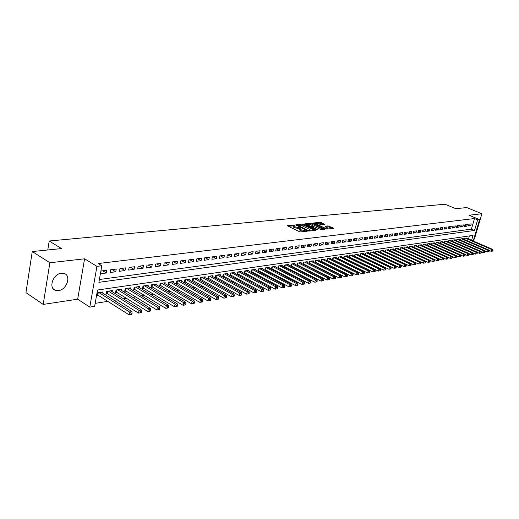 <?xml version="1.0" encoding="UTF-8"?>
<svg xmlns="http://www.w3.org/2000/svg" width="519" height="519" viewBox="0 0 519 519"><rect width="100%" height="100%" fill="white"/><g stroke="black" fill="none" stroke-linecap="round" stroke-linejoin="round"><path stroke-width="0.78" d="M294.74 225.123L287.545 225.583L287.604 225.96L299.528 231.721L300.793 231.974L307.222 231.234L300.319 229.625L299.444 228.626L300.851 228.049L294.176 226.667L293.313 225.687L294.74 225.123M61.339 273.241C52.97 273.837 48.092 288.486 55.604 290.387L58.491 290.601C66.828 289.849 71.583 275.414 64.103 273.474L61.339 273.241M324.862 224.409L320.288 222.275L313.515 223.001L326.801 229.1L333.341 228.379L333.23 228.01L328.021 225.888L325.043 226.252L328.079 228.302L324.336 227.809L316.577 224.163L315.837 223.365L322.065 224.701L324.862 224.409M99.382 279.507L471.388 229.132L474.509 218.538L477.649 219.842L479.569 219.608L473.224 241.011M32.262 251.546L49.869 262.75L43.207 304.413L25.95 292.632L32.262 251.546L61.521 248.582L49.195 241.004L444.978 204.22L455.779 208.677L466.75 207.568L481.904 213.757L468.955 215.223L479.569 219.608M43.207 304.413L77.675 299.191L84.584 258.812L49.869 262.75M84.584 258.812L96.936 266.357L101.815 265.76L98.882 282.342L474.515 230.455L477.649 219.842M474.509 218.538L98.149 263.535L101.815 265.76M303.933 224.305L302.707 224.052L295.83 224.746L295.895 225.116L307.773 230.812L309.026 231.065L315.863 230.306L303.933 224.305L303.732 225.155L300.008 225.155M304.867 223.832L312.808 223.404L324.888 229.268L320.625 229.398L314.579 226.868L312.477 227.134L317.777 229.826L316.979 229.917L304.796 224.124M473.776 239.162L474.398 239.071L481.904 213.757M360.335 255.763L360.66 255.711M354.996 256.568L355.366 256.509M349.572 257.385L349.994 257.32M344.078 258.215L344.545 258.144M338.498 259.052L339.017 258.975M332.841 259.909L333.412 259.824M327.1 260.772L327.723 260.681M321.274 261.654L321.955 261.55M315.357 262.543L316.097 262.432M309.356 263.451L310.154 263.328M303.265 264.366L304.121 264.236M297.076 265.3L297.997 265.164M290.796 266.247L291.782 266.098M284.418 267.207L285.469 267.051M277.944 268.187L279.06 268.018M275.693 267.013L275.855 266.331L271.924 266.915L271.398 269.173L272.546 268.998M269.121 267.999L269.283 267.304L265.293 267.895L264.768 270.172L265.936 269.997M262.452 269.004L262.614 268.291L258.559 268.894L258.034 271.184L259.221 271.009M255.672 270.023L255.835 269.296L251.715 269.906L251.196 272.216L252.396 272.034M248.783 271.061L248.951 270.315L244.76 270.937L244.241 273.266L245.468 273.078M241.783 272.112L241.951 271.353L237.696 271.982L237.177 274.33L238.422 274.142M234.666 273.182L234.841 272.41L230.514 273.046L229.995 275.414L231.26 275.219M227.439 274.272L227.607 273.481L223.215 274.129L222.696 276.51L223.981 276.322M220.088 275.381L220.264 274.57L215.794 275.232L215.281 277.633L216.585 277.438M212.615 276.51L212.79 275.673L208.249 276.348L207.736 278.768L209.066 278.567M205.011 277.652L205.193 276.802L200.574 277.483L200.062 279.929L201.417 279.722M197.285 278.82L197.473 277.944L192.77 278.638L192.257 281.103L193.632 280.896M189.429 280.007L189.61 279.112L184.835 279.819L184.323 282.297L185.724 282.089M181.429 281.214L181.618 280.292L176.758 281.013L176.252 283.517L177.673 283.303M173.294 282.44L173.489 281.499L168.539 282.232L168.033 284.756L169.479 284.535M165.023 283.692L165.211 282.725L160.176 283.471L159.677 286.014L161.15 285.794M156.595 284.963L156.79 283.971L151.665 284.73L151.165 287.299L152.664 287.072M148.019 286.261L148.22 285.242L142.997 286.014L142.504 288.603L144.029 288.376M139.293 287.578L139.488 286.533L134.174 287.325L133.681 289.933L135.238 289.699M130.405 288.927L130.606 287.85L125.196 288.655L124.703 291.289L126.286 291.049M121.349 290.296L121.556 289.193L116.042 290.011L115.555 292.664L117.171 292.424M112.13 291.691L112.338 290.562L106.726 291.393L106.239 294.072L107.887 293.825M106.83 270.263L101.088 270.996L100.602 273.74L106.337 272.994L106.83 270.263M116.25 269.069L110.618 269.783L110.125 272.501L115.756 271.768L116.25 269.069M125.494 267.888L119.967 268.595L119.474 271.288L125.001 270.568L125.494 267.888M134.57 266.734L129.147 267.428L128.647 270.094L134.071 269.393L134.57 266.734M143.484 265.605L138.151 266.279L137.652 268.926L142.978 268.232L143.484 265.605M152.236 264.489L147 265.151L146.501 267.778L151.73 267.097L152.236 264.489M160.825 263.393L155.687 264.048L155.181 266.649L160.319 265.981L160.825 263.393M169.272 262.322L164.225 262.964L163.712 265.54L168.759 264.885L169.272 262.322M177.563 261.265L172.606 261.894L172.094 264.45L177.05 263.808L177.563 261.265M185.718 260.227L180.839 260.849L180.327 263.386L185.199 262.75L185.718 260.227M193.723 259.208L188.935 259.818L188.423 262.329L193.211 261.712L193.723 259.208M201.599 258.209L196.889 258.806L196.377 261.297L201.08 260.687L201.599 258.209M209.339 257.223L204.713 257.807L204.194 260.285L208.82 259.682L209.339 257.223M216.948 256.25L212.401 256.834L211.875 259.286L216.429 258.696L216.948 256.25M224.435 255.303L219.959 255.867L219.433 258.306L223.91 257.722L224.435 255.303M231.792 254.362L227.393 254.926L226.868 257.34L231.266 256.769L231.792 254.362M239.032 253.441L234.705 253.992L234.179 256.386L238.506 255.828L239.032 253.441M246.155 252.539L241.893 253.077L241.367 255.452L245.623 254.9L246.155 252.539M253.162 251.644L248.971 252.176L248.439 254.537L252.63 253.992L253.162 251.644M260.058 250.768L255.932 251.293L255.4 253.629L259.526 253.097L260.058 250.768M266.837 249.905L262.783 250.418L262.251 252.74L266.312 252.215L266.837 249.905M273.519 249.055L269.523 249.561L268.991 251.864L272.988 251.345L273.519 249.055M280.091 248.218L276.16 248.718L275.628 251.001L279.559 250.495L280.091 248.218M286.566 247.394L282.693 247.887L282.161 250.158L286.034 249.652L286.566 247.394M292.937 246.583L289.128 247.07L288.59 249.321L292.405 248.822L292.937 246.583M299.216 245.785L295.46 246.259L294.928 248.497L298.678 248.011L299.216 245.785M305.393 245L301.695 245.468L301.163 247.686L304.861 247.206L305.393 245M311.484 244.222L307.838 244.689L307.306 246.888L310.946 246.415L311.484 244.222M317.479 243.463L313.891 243.917L313.359 246.103L316.947 245.636L317.479 243.463M323.389 242.71L319.853 243.158L319.321 245.331L322.85 244.871L323.389 242.71M329.208 241.964L325.724 242.412L325.192 244.566L328.676 244.112L329.208 241.964M334.943 241.238L331.511 241.672L330.979 243.813L334.411 243.366L334.943 241.238M340.6 240.518L337.22 240.946L336.682 243.074L340.062 242.633L340.6 240.518M346.173 239.81L342.838 240.232L342.3 242.341L345.635 241.912L346.173 239.81M351.661 239.11L348.379 239.525L347.84 241.62L351.129 241.199L351.661 239.11M357.078 238.422L353.841 238.831L353.303 240.913L356.547 240.492L357.078 238.422M362.418 237.741L359.226 238.15L358.687 240.213L361.879 239.797L362.418 237.741M367.679 237.073L364.533 237.475L363.994 239.525L367.147 239.116L367.679 237.073M372.869 236.411L369.768 236.807L369.23 238.844L372.337 238.442L372.869 236.411M377.994 235.762L374.926 236.151L374.394 238.176L377.456 237.78L377.994 235.762M383.041 235.12L380.018 235.503L379.486 237.514L382.509 237.118L383.041 235.12M388.024 234.484L385.04 234.86L384.508 236.859L387.485 236.476L388.024 234.484M392.935 233.855L389.996 234.231L389.464 236.216L392.403 235.834L392.935 233.855M397.781 233.239L394.881 233.608L394.349 235.581L397.249 235.204L397.781 233.239M402.562 232.635L399.701 232.999L399.169 234.958L402.03 234.582L402.562 232.635M407.285 232.032L404.457 232.389L403.925 234.341L406.753 233.972L407.285 232.032M411.943 231.442L409.154 231.792L408.622 233.732L411.411 233.368L411.943 231.442M416.536 230.851L413.786 231.202L413.254 233.128L416.004 232.772L416.536 230.851M421.078 230.274L418.359 230.624L417.827 232.531L420.546 232.181L421.078 230.274M425.554 229.709L422.875 230.047L422.343 231.948L425.022 231.597L425.554 229.709M429.972 229.145L427.325 229.482L426.8 231.37L429.447 231.026L429.972 229.145M434.338 228.587L431.724 228.924L431.198 230.799L433.813 230.455L434.338 228.587M438.646 228.042L436.07 228.366L435.545 230.235L438.12 229.898L438.646 228.042M442.902 227.497L440.359 227.822L439.833 229.677L442.376 229.346L442.902 227.497M447.106 226.965L444.588 227.283L444.063 229.126L446.58 228.801L447.106 226.965M451.258 226.433L448.773 226.751L448.247 228.581L450.732 228.256L451.258 226.433M455.358 225.914L452.899 226.226L452.38 228.042L454.832 227.724L455.358 225.914M459.406 225.402L456.98 225.707L456.454 227.517L458.88 227.199L459.406 225.402M463.402 224.889L461.008 225.194L460.483 226.991L462.883 226.68L463.402 224.889M467.353 224.39L464.985 224.688L464.466 226.472L466.834 226.167L467.353 224.39M468.398 225.966L470.733 225.661L471.258 223.89L468.916 224.189L468.398 225.966M95.159 303.349L107.946 301.325M114.154 300.345L117.404 299.826M123.567 298.853L126.688 298.36M132.806 297.393L135.796 296.92M141.875 295.953L144.743 295.506M150.776 294.545L153.527 294.111M159.521 293.164L162.149 292.748M168.104 291.808L170.621 291.406M176.538 290.471L178.945 290.089M184.822 289.161L187.119 288.798M192.958 287.876L195.157 287.526M200.957 286.611L203.052 286.274M208.813 285.366L210.818 285.048M216.54 284.14L218.447 283.841M224.137 282.939L225.953 282.654M231.604 281.759L233.329 281.486M238.948 280.597L240.589 280.338M246.175 279.456L247.732 279.209M253.278 278.333L254.758 278.093M260.266 277.224L261.667 277.003M267.142 276.134L268.466 275.926M273.915 275.064L275.161 274.869M280.571 274.013L281.752 273.824M287.13 272.975L288.24 272.799M293.585 271.956L294.623 271.787M299.937 270.95L300.916 270.795M306.191 269.958L307.105 269.815M312.354 268.985L313.21 268.848M318.426 268.025L319.217 267.895M324.401 267.077L325.134 266.961M330.292 266.143L330.966 266.039M336.091 265.228L336.714 265.131M341.807 264.327L342.378 264.236M347.438 263.431L347.957 263.354M352.991 262.556L353.458 262.478M358.46 261.686L358.882 261.621M363.858 260.836L364.228 260.778M369.171 259.993L369.496 259.941M468.488 238.974L469.39 235.911M102.736 293.118L102.95 291.95L97.228 292.8L96.748 295.499L98.422 295.253M277.931 268.174L278.45 265.942L282.323 265.371L282.161 266.039M284.36 267.175L284.879 264.995L288.687 264.431L288.532 265.079M290.698 266.195L291.211 264.054L294.961 263.496L294.805 264.139M296.939 265.228L297.445 263.133L301.137 262.582L300.988 263.211M303.083 264.275L303.583 262.218L307.222 261.68L307.073 262.296M309.142 263.341L309.629 261.323L313.217 260.791L313.067 261.394M315.104 262.419L315.591 260.441L319.127 259.915L318.977 260.512M320.982 261.505L321.462 259.571L324.946 259.052L324.803 259.636M326.775 260.616L327.249 258.715L330.681 258.203L330.538 258.773M332.484 259.734L332.951 257.872L336.331 257.366L336.195 257.924M338.109 258.864L338.57 257.035L341.904 256.542L341.768 257.087M343.656 258.008L344.11 256.217L347.399 255.731L347.263 256.263M349.125 257.165L349.572 255.406L352.816 254.926L352.68 255.452M354.516 256.334L354.964 254.608L358.155 254.135L358.019 254.654M359.829 255.517L360.27 253.823L363.423 253.356L363.287 253.862M365.071 254.712L365.506 253.045L368.613 252.584L368.484 253.084M370.242 253.914L370.67 252.279L373.738 251.825L373.609 252.318M375.341 253.136L375.762 251.527L378.786 251.079L378.662 251.559M380.369 252.364L380.79 250.781L383.775 250.34L383.645 250.813M385.332 251.598L385.747 250.048L388.686 249.613L388.562 250.074M390.223 250.846L390.638 249.321L393.538 248.893L393.415 249.347M424.814 262.951L425.509 262.082L424.814 262.951L423.413 263.191L395.056 250.1L395.465 248.607L398.326 248.179L398.203 248.633M399.818 249.373L400.22 247.9L403.049 247.485L402.926 247.926M404.522 248.653L404.924 247.206L407.713 246.791L407.59 247.226M409.167 247.946L409.562 246.519L412.313 246.11L412.196 246.538M413.747 247.245L414.136 245.837L416.854 245.435L416.738 245.857M418.269 246.551L418.658 245.169L421.337 244.773L421.22 245.189M422.738 245.87L423.115 244.507L425.768 244.118L425.651 244.527M427.143 245.195L427.52 243.859L430.134 243.469L430.024 243.872M431.497 244.527L431.866 243.21L434.448 242.827L434.338 243.223M435.791 243.872L436.161 242.574L438.711 242.198L438.6 242.587M440.041 243.223L440.404 241.945L442.921 241.575L442.811 241.958M444.232 242.581L444.588 241.329L447.08 240.959L446.969 241.335M448.371 241.951L448.727 240.712L451.18 240.349L451.076 240.719M452.458 241.322L452.808 240.109L455.234 239.752L455.131 240.115M456.499 240.706L456.843 239.512L459.244 239.155L459.14 239.519M460.489 240.102L460.833 238.922L463.201 238.571L463.097 238.922M464.427 239.499L464.771 238.338L467.113 237.987L467.009 238.338M49.195 241.004L47.774 249.976M471.596 240.31L473.056 235.379L97.52 290.017L94.633 306.333L89.787 307.118L96.936 266.357M77.675 299.191L89.787 307.118M471.388 229.132L474.515 230.455M106.337 272.994L102.73 270.788M115.756 271.768L112.149 269.588M125.001 270.568L121.394 268.414M134.071 269.393L130.47 267.259M142.978 268.232L139.384 266.124M151.73 267.097L148.129 265.008M160.319 265.981L156.725 263.918M168.759 264.885L165.172 262.841M177.05 263.808L173.469 261.784M185.199 262.75L181.624 260.746M193.211 261.712L189.636 259.727M201.08 260.687L197.512 258.728M208.82 259.682L205.258 257.742M216.429 258.696L212.874 256.769M223.91 257.722L220.361 255.822M231.266 256.769L227.724 254.881M238.506 255.828L234.971 253.96M245.623 254.9L242.101 253.051M252.63 253.992L249.114 252.163M259.526 253.097L256.016 251.28M266.312 252.215L262.809 250.418M272.988 251.345L269.523 249.581M279.559 250.495L276.147 248.763M286.034 249.652L282.673 247.965M292.405 248.822L289.102 247.174M298.678 248.011L295.428 246.395M304.861 247.206L301.662 245.63M310.946 246.415L307.799 244.871M316.947 245.636L313.839 244.125M322.85 244.871L319.795 243.392M328.676 244.112L325.666 242.665M334.411 243.366L331.446 241.951M340.062 242.633L337.142 241.244M345.635 241.912L342.761 240.55M351.129 241.199L348.294 239.862M356.547 240.492L353.75 239.181M361.879 239.797L359.129 238.519M367.147 239.116L364.429 237.858M372.337 238.442L369.664 237.209M377.456 237.78L374.815 236.567M382.509 237.118L379.908 235.931M387.485 236.476L384.923 235.308M392.403 235.834L389.873 234.692M397.249 235.204L394.751 234.082M402.03 234.582L399.572 233.479M406.753 233.972L404.327 232.888M411.411 233.368L409.017 232.304M416.004 232.772L413.643 231.727M420.546 232.181L418.21 231.156M425.022 231.597L422.719 230.592M429.447 231.026L427.176 230.034M433.813 230.455L431.568 229.482M438.12 229.898L435.908 228.937M442.376 229.346L440.19 228.399M446.58 228.801L444.426 227.873M450.732 228.256L448.604 227.348M454.832 227.724L452.73 226.829M458.88 227.199L456.804 226.316M462.883 226.68L460.827 225.81M466.834 226.167L464.803 225.311M470.733 225.661L468.735 224.818M293.254 225.934L293.112 226.55L293.975 227.536L294.176 226.667M299.372 228.782L293.975 227.536M299.385 228.873L299.236 229.495L300.112 230.494L300.319 229.625M303.42 231.682L300.112 230.494M293.241 225.849L288.395 226.342M314.806 230.423L303.732 225.155M297.179 225.447L296.686 225.499M297.387 225.116L307.864 230.371L310.213 230.235L309.318 229.236L302.201 225.843L297.387 225.116M305.73 224.571L307.001 224.442M309.129 224.227L311.387 223.994L311.595 223.151M323.635 229.45L311.387 223.994M310.842 224.772L307.053 224.279L307.786 225.084L311.75 226.634L313.852 226.368L310.842 224.772M312.412 227.393L311.802 227.458M327.924 228.976L328.079 228.302M332.27 228.496L329.02 226.972L326.094 226.913M323.785 224.526L320.087 223.105L317.933 223.326M315.636 224.169L315.792 223.546L314.579 223.67M96.923 294.507L129.043 314.78L129.568 312.016L131.943 311.608L101.283 292.197M98.902 292.547L129.568 312.016L131.119 313.353L130.905 314.456L131.858 314.287L132.066 313.184L131.119 313.353M131.943 311.608L132.066 313.184M130.905 314.456L129.043 314.78M106.414 293.099L138.489 313.119L139.014 310.388L141.35 309.986L110.709 290.802M108.367 291.146L139.014 310.388L140.545 311.711L140.338 312.801L141.272 312.639L141.479 311.549L140.545 311.711M141.35 309.986L141.479 311.549M140.338 312.801L138.489 313.119M115.731 291.717L147.753 311.497L148.285 308.786L150.568 308.39L119.954 289.433M117.657 289.771L148.285 308.786L149.803 310.096L149.589 311.179L150.504 311.024L150.718 309.94L149.803 310.096M150.568 308.39L150.718 309.94M149.589 311.179L147.753 311.497M124.878 290.361L156.842 309.908L157.374 307.216L159.625 306.833L129.03 288.084M126.779 288.421L157.374 307.216L158.879 308.513L158.665 309.59L159.567 309.434L159.781 308.357L158.879 308.513M159.625 306.833L159.781 308.357M158.665 309.59L156.842 309.908M133.857 289.025L165.762 308.344L166.301 305.678L168.506 305.295L137.944 286.767M135.731 287.091L166.301 305.678L167.793 306.963L167.572 308.027L168.454 307.877L168.669 306.813L167.793 306.963M168.506 305.295L168.669 306.813M167.572 308.027L165.762 308.344M142.673 287.714L174.52 306.807L175.059 304.166L177.226 303.797L146.702 285.469M144.529 285.787L175.059 304.166L176.538 305.438L176.317 306.495L177.187 306.346L177.401 305.289L176.538 305.438M177.226 303.797L177.401 305.289M176.317 306.495L174.52 306.807M151.334 286.43L183.123 305.302L183.661 302.681L185.783 302.317L155.298 284.191M153.163 284.509L183.661 302.681L185.121 303.946L184.907 304.99L185.757 304.841L185.971 303.797L185.121 303.946M185.783 302.317L185.971 303.797M184.907 304.99L183.123 305.302M159.846 285.165L191.563 303.823L192.101 301.228L194.19 300.864L163.751 282.939M161.649 283.251L192.101 301.228L193.548 302.48L193.334 303.518L194.171 303.368L194.385 302.33L193.548 302.48M194.19 300.864L194.385 302.33M193.334 303.518L191.563 303.823M168.201 283.919L199.854 302.369L200.399 299.794L202.442 299.444L172.049 281.713M169.985 282.018L200.399 299.794L201.826 301.033L201.612 302.064L202.429 301.922L202.65 300.89L201.826 301.033M202.442 299.444L202.65 300.89M201.612 302.064L199.854 302.369M176.415 282.699L207.996 300.942L208.541 298.393L210.552 298.042L180.203 280.5M178.179 280.805L208.541 298.393L209.961 299.619L209.741 300.644L210.545 300.501L210.766 299.482L209.961 299.619M210.552 298.042L210.766 299.482M209.741 300.644L207.996 300.942M184.492 281.493L215.995 299.541L216.54 297.011L218.518 296.667L188.222 279.313M186.23 279.611L216.54 297.011L217.948 298.23L217.727 299.242L218.518 299.1L218.739 298.094L217.948 298.23M218.518 296.667L218.739 298.094M217.727 299.242L215.995 299.541M192.426 280.312L223.851 298.166L224.403 295.655L226.349 295.317L196.104 278.145M194.145 278.437L224.403 295.655L225.797 296.862L225.577 297.867L226.355 297.731L226.576 296.725L225.797 296.862M226.349 295.317L226.576 296.725M225.577 297.867L223.851 298.166M200.224 279.157L231.578 296.81L232.129 294.318L234.037 293.994L203.85 276.997M201.93 277.282L232.129 294.318L233.511 295.519L233.291 296.511L234.05 296.381L234.27 295.389L233.511 295.519M234.037 293.994L234.27 295.389M233.291 296.511L231.578 296.81M207.892 278.015L239.168 295.48L239.72 293.014L241.595 292.69L211.473 275.868M209.579 276.153L239.72 293.014L241.088 294.202L240.868 295.188L241.62 295.052L241.841 294.065L241.088 294.202M241.595 292.69L241.841 294.065M240.868 295.188L239.168 295.48M215.437 276.887L246.629 294.176L247.18 291.723L249.029 291.406L218.966 274.759M217.104 275.038L247.18 291.723L248.536 292.904L248.316 293.884L249.055 293.754L249.276 292.774L248.536 292.904M249.029 291.406L249.276 292.774M248.316 293.884L246.629 294.176M222.859 275.784L253.96 292.885L254.518 290.458L256.334 290.147L226.336 273.669M224.5 273.941L254.518 290.458L255.861 291.626L255.64 292.599L256.367 292.469L256.587 291.496L255.861 291.626M256.334 290.147L256.587 291.496M255.64 292.599L253.96 292.885M230.151 274.7L261.174 291.626L261.732 289.213L263.516 288.908L233.582 272.592M231.779 272.858L261.732 289.213L263.068 290.374L262.841 291.334L263.555 291.211L263.782 290.244L263.068 290.374M263.516 288.908L263.782 290.244M262.841 291.334L261.174 291.626M237.332 273.63L268.265 290.381L268.823 287.993L270.581 287.688L240.712 271.534M238.941 271.8L268.823 287.993L270.146 289.135L269.925 290.095L270.626 289.972L270.847 289.018L270.146 289.135M270.581 287.688L270.847 289.018M269.925 290.095L268.265 290.381M244.397 272.579L275.245 289.161L275.803 286.786L277.529 286.488L247.732 270.496M245.987 270.756L275.803 286.786L277.114 287.922L276.887 288.875L277.581 288.752L277.801 287.805L277.114 287.922M277.529 286.488L277.801 287.805M276.887 288.875L275.245 289.161M251.345 271.541L282.102 287.954L282.667 285.599L284.367 285.307L254.641 269.471M252.922 269.731L282.667 285.599L283.964 286.735L283.744 287.675L284.418 287.552L284.646 286.611L283.964 286.735M284.367 285.307L284.646 286.611M283.744 287.675L282.102 287.954M258.19 270.522L288.856 286.773L289.414 284.438L291.088 284.146L261.433 268.466M259.747 268.719L289.414 284.438L290.705 285.56L290.478 286.494L291.146 286.378L291.373 285.444L290.705 285.56M291.088 284.146L291.373 285.444M290.478 286.494L288.856 286.773M264.917 269.517L295.499 285.606L296.057 283.29L297.705 283.011L268.122 267.473M266.461 267.72L296.057 283.29L297.335 284.406L297.115 285.327L297.77 285.216L297.997 284.289L297.335 284.406M297.705 283.011L297.997 284.289M297.115 285.327L295.499 285.606M271.547 268.531L302.039 284.464L302.596 282.161L304.212 281.882L274.713 266.5M273.072 266.74L302.596 282.161L303.862 283.264L303.641 284.185L304.283 284.075L304.51 283.153L303.862 283.264M304.212 281.882L304.51 283.153M303.641 284.185L302.039 284.464M278.074 267.557L308.468 283.335L309.032 281.051L310.622 280.779L281.194 265.54M279.585 265.78L309.032 281.051L310.291 282.148L310.064 283.063L310.699 282.946L310.926 282.038L310.291 282.148M310.622 280.779L310.926 282.038M310.064 283.063L308.468 283.335M284.496 266.597L314.799 282.226L315.364 279.962L316.934 279.689L287.584 264.593M285.995 264.826L315.364 279.962L316.609 281.045L316.382 281.953L317.012 281.843L317.239 280.935L316.609 281.045M316.934 279.689L317.239 280.935M316.382 281.953L314.799 282.226M290.828 265.657L321.034 281.136L321.598 278.885L323.142 278.619L293.871 263.658M292.307 263.892L321.598 278.885L322.831 279.962L322.61 280.863L323.227 280.753L323.454 279.858L322.831 279.962M323.142 278.619L323.454 279.858M322.61 280.863L321.034 281.136M297.056 264.729L327.171 280.059L327.736 277.827L329.254 277.561L300.066 262.744M298.522 262.971L327.736 277.827L328.962 278.898L328.735 279.786L329.344 279.683L329.571 278.787L328.962 278.898M329.254 277.561L329.571 278.787M328.735 279.786L327.171 280.059M303.2 263.814L333.217 279.001L333.775 276.783L335.274 276.523L306.165 261.836M304.647 262.063L333.775 276.783L334.995 277.847L334.768 278.729L335.365 278.625L335.592 277.743L334.995 277.847M335.274 276.523L335.592 277.743M334.768 278.729L333.217 279.001M309.246 262.912L339.166 277.957L339.731 275.758L341.204 275.505L312.179 260.947M310.68 261.167L339.731 275.758L340.938 276.809L340.711 277.691L341.301 277.587L341.528 276.705L340.938 276.809M341.204 275.505L341.528 276.705M340.711 277.691L339.166 277.957M315.202 262.024L345.031 276.932L345.589 274.746L347.042 274.493L318.095 260.071M316.622 260.291L345.589 274.746L346.789 275.79L346.562 276.666L347.146 276.562L347.367 275.686L346.789 275.79M347.042 274.493L347.367 275.686M346.562 276.666L345.031 276.932M321.073 261.148L350.805 275.92L351.363 273.747L352.797 273.5L323.934 259.208M322.481 259.422L351.363 273.747L352.55 274.785L352.33 275.654L352.901 275.557L353.128 274.687L352.55 274.785M352.797 273.5L353.128 274.687M352.33 275.654L350.805 275.92M327.281 258.709L326.886 260.291L356.488 274.921L357.053 272.767L358.46 272.527L329.682 258.352M328.255 258.566L357.053 272.767L358.233 273.798L358.006 274.661L358.571 274.557L358.798 273.701L358.233 273.798M358.46 272.527L358.798 273.701M358.006 274.661L356.488 274.921M332.556 259.429L362.093 273.941L362.658 271.8L364.046 271.56L335.352 257.515M333.944 257.722L362.658 271.8L363.825 272.825L363.598 273.675L364.156 273.578L364.383 272.728L363.825 272.825M364.046 271.56L364.383 272.728M363.598 273.675L362.093 273.941M338.583 257.035L338.187 258.598L367.614 272.968L368.179 270.847L369.547 270.613L340.938 256.684M339.549 256.892L368.179 270.847L369.34 271.865L369.113 272.715L369.658 272.618L369.885 271.768L369.34 271.865M369.547 270.613L369.885 271.768M369.113 272.715L367.614 272.968M343.714 257.768L373.057 272.014L373.615 269.912L374.965 269.679L346.445 255.867M345.077 256.075L373.615 269.912L374.77 270.918L374.543 271.761L375.088 271.664L375.308 270.821L374.77 270.918M374.965 269.679L375.308 270.821M374.543 271.761L373.057 272.014M349.177 256.95L378.422 271.08L378.98 268.985L380.31 268.758L351.876 255.063M350.526 255.264L378.98 268.985L380.122 269.984L379.902 270.821L380.433 270.73L380.654 269.893L380.122 269.984M380.31 268.758L380.654 269.893M379.902 270.821L378.422 271.08M354.561 256.146L383.703 270.152L384.268 268.076L385.578 267.849L357.228 254.271M355.898 254.472L384.268 268.076L385.403 269.063L385.176 269.899L385.701 269.802L385.922 268.972L385.403 269.063M385.578 267.849L385.922 268.972M385.176 269.899L383.703 270.152M359.868 255.354L388.913 269.238L389.477 267.175L390.768 266.954L362.502 253.493M361.192 253.687L389.477 267.175L390.606 268.161L390.379 268.985L390.898 268.894L391.118 268.07L390.606 268.161M390.768 266.954L391.118 268.07M390.379 268.985L388.913 269.238M365.104 254.57L394.051 268.336L394.615 266.286L395.887 266.072L367.712 252.721M366.414 252.909L394.615 266.286L395.731 267.266L395.504 268.089L396.016 267.999L396.237 267.181L395.731 267.266M395.887 266.072L396.237 267.181M395.504 268.089L394.051 268.336M370.268 253.804L399.117 267.454L399.675 265.417L400.934 265.196L372.843 251.955M371.565 252.15L399.675 265.417L400.785 266.383L400.564 267.201L401.064 267.11L401.291 266.299L400.785 266.383M400.934 265.196L401.291 266.299M400.564 267.201L399.117 267.454M375.36 253.038L404.113 266.578L404.671 264.554L405.91 264.34L377.91 251.209M376.651 251.397L404.671 264.554L405.774 265.52L405.547 266.325L406.046 266.241L406.267 265.43L405.774 265.52M405.91 264.34L406.267 265.43M405.547 266.325L404.113 266.578M380.388 252.292L409.037 265.715L409.595 263.704L410.814 263.49L382.905 250.469M381.66 250.651L409.595 263.704L410.691 264.664L410.464 265.469L410.957 265.378L411.178 264.58L410.691 264.664M410.814 263.49L411.178 264.58M410.464 265.469L409.037 265.715M385.345 251.553L413.896 264.859L414.454 262.867L415.654 262.659L387.836 249.736M386.61 249.918L414.454 262.867L415.537 263.814L415.317 264.619L416.017 263.736L415.537 263.814M415.654 262.659L416.017 263.736M415.317 264.619L413.896 264.859M390.23 250.82L418.684 264.022L419.242 262.037L420.429 261.836L392.695 249.016M391.488 249.198L419.242 262.037L420.319 262.984L420.098 263.775L420.799 262.899L420.319 262.984M420.429 261.836L420.799 262.899M420.098 263.775L418.684 264.022M396.302 248.484L423.965 261.226L425.139 261.025L397.496 248.303M423.413 263.191L423.965 261.226L425.042 262.16M429.473 262.134L430.154 261.271L429.473 262.134L428.071 262.374L425.139 261.025L425.509 262.082M401.051 247.777L428.629 260.421L429.784 260.22L402.225 247.602M428.071 262.374L428.629 260.421L429.693 261.349M429.784 260.22L430.154 261.271M429.797 260.253L432.671 261.57L433.229 259.623L434.371 259.429L406.902 246.914M405.741 247.083L433.229 259.623L434.286 260.551L434.066 261.329L434.74 260.473L434.286 260.551M434.371 259.429L434.74 260.473M434.066 261.329L432.671 261.57M434.39 259.487L437.212 260.778L437.764 258.845L438.892 258.65L411.515 246.227M410.367 246.395L437.764 258.845L438.815 259.766L438.594 260.538L439.269 259.688L438.815 259.766M438.892 258.65L439.269 259.688M438.594 260.538L437.212 260.778M438.925 258.734L441.688 259.993L442.246 258.073L443.356 257.878L416.063 245.552M414.934 245.721L442.246 258.073L443.284 258.987L443.064 259.753L443.732 258.91L443.284 258.987M443.356 257.878L443.732 258.91M443.064 259.753L441.688 259.993M443.395 257.988L446.113 259.215L446.664 257.307L447.761 257.119L420.559 244.89M419.443 245.052L446.664 257.307L447.696 258.215L447.475 258.981L448.137 258.138L447.696 258.215M447.761 257.119L448.137 258.138M447.475 258.981L446.113 259.215M447.806 257.255L450.473 258.449L451.024 256.555L452.107 256.367L424.996 244.228M423.893 244.391L451.024 256.555L452.055 257.456L451.835 258.215L452.484 257.385L452.055 257.456M452.107 256.367L452.484 257.385M451.835 258.215L450.473 258.449M452.166 256.522L454.78 257.696L455.332 255.815L456.396 255.627L429.375 243.58M428.285 243.742L455.332 255.815L456.35 256.71L456.13 257.463L456.778 256.633L456.35 256.71M456.396 255.627L456.778 256.633M456.13 257.463L454.78 257.696M456.467 255.809L459.03 256.95L459.581 255.082L460.632 254.9L433.702 242.937M432.625 243.1L459.581 255.082L460.593 255.971L460.372 256.717L460.794 256.646L461.015 255.899L460.593 255.971M460.632 254.9L461.015 255.899M460.372 256.717L459.03 256.95M460.71 255.101L463.227 256.217L463.778 254.355L464.816 254.174L437.971 242.308M436.907 242.464L463.778 254.355L464.784 255.238L464.563 255.984L465.199 255.166L464.784 255.238M464.816 254.174L465.199 255.166M464.563 255.984L463.227 256.217M464.901 254.401L467.372 255.491L467.917 253.642L468.942 253.467L442.188 241.685M441.137 241.841L467.917 253.642L468.916 254.518L468.702 255.264L469.332 254.446L468.916 254.518M468.942 253.467L469.332 254.446M468.702 255.264L467.372 255.491M469.04 253.707L471.46 254.771L472.005 252.935L473.023 252.759L446.353 241.063M445.315 241.218L472.005 252.935L473.004 253.81L472.783 254.544L473.192 254.472L473.406 253.739L473.004 253.81M473.023 252.759L473.406 253.739M472.783 254.544L471.46 254.771M473.127 253.025L475.501 254.063L476.046 252.24L477.045 252.065L450.466 240.453M449.441 240.608L476.046 252.24L477.032 253.11L476.818 253.836L477.435 253.038L477.032 253.11M477.045 252.065L477.435 253.038M476.818 253.836L475.501 254.063M477.162 252.351L479.491 253.369L480.036 251.553L481.022 251.378L454.534 239.856M453.522 240.005L480.036 251.553L481.016 252.416L480.795 253.142L481.191 253.071L481.411 252.344L481.016 252.416M481.022 251.378L481.411 252.344M480.795 253.142L479.491 253.369M481.145 251.683L483.429 252.675L483.974 250.872L484.947 250.703L458.543 239.259M457.544 239.408L483.974 250.872L484.947 251.728L484.733 252.448L485.336 251.663L484.947 251.728M484.947 250.703L485.336 251.663M484.733 252.448L483.429 252.675M485.077 251.021L487.322 251.994L487.86 250.197L488.827 250.035L462.513 238.669M461.527 238.818L487.86 250.197L488.833 251.053L488.613 251.773L489.002 251.702L489.216 250.988L488.833 251.053M488.827 250.035L489.216 250.988M488.613 251.773L487.322 251.994M488.969 250.372L491.162 251.319L491.707 249.535L492.661 249.373L466.432 238.091M465.452 238.234L491.707 249.535L492.667 250.385L492.453 251.099L493.05 250.32L492.667 250.385M492.661 249.373L493.05 250.32M492.453 251.099L491.162 251.319M293.741 225.499L293.871 224.941M306.009 231.396L306.145 230.832M299.839 228.444L299.976 227.873M294.961 228.01L295.162 227.14M298.963 228.827L299.165 227.958M301.111 230.974L301.318 230.105M305.198 231.487L305.334 230.923M315.675 230.332L315.773 229.93M302.499 224.902L302.707 224.052M297.335 225.81L297.439 225.382M307.761 230.799L307.864 230.371M308.617 231.052L308.74 230.546M309.447 231.02L309.584 230.455M312.6 224.247L312.808 223.404M324.505 229.353L324.602 228.957M312.652 227.86L312.756 227.445M307.683 225.499L307.786 225.084M310.42 226.797L310.518 226.381M311.575 227.348L311.75 226.634M313.528 226.978L313.658 226.433M316.48 224.565L316.577 224.163M324.232 228.217L324.336 227.809M327.813 226.725L328.021 225.888M329.02 226.972L329.228 226.135M333.133 228.399L333.23 228.01M320.087 223.105L320.288 222.275M321.28 223.352L321.488 222.521M324.667 224.429L324.764 224.052M97.514 294.721L97.87 292.703M97.851 294.883L98.247 292.645M106.972 293.3L107.336 291.302M107.31 293.462L107.712 291.243M116.262 291.905L116.626 289.926M116.593 292.067L117.002 289.868M125.377 290.536L125.747 288.57M125.715 290.692L126.117 288.519M134.337 289.193L134.7 287.247M134.668 289.349L135.076 287.189M143.127 287.876L143.497 285.943M143.458 288.026L143.867 285.885M151.762 286.579L152.138 284.665M152.093 286.728L152.508 284.607M160.248 285.307L160.624 283.406M160.579 285.456L160.994 283.348M168.584 284.055L168.96 282.167M168.909 284.198L169.33 282.115M176.778 282.823L177.154 280.954M177.102 282.972L177.524 280.902M184.829 281.616L185.212 279.76M185.153 281.759L185.575 279.709M192.744 280.429L193.126 278.586M193.068 280.571L193.49 278.534M200.529 279.261L200.911 277.438M200.847 279.404L201.275 277.38M208.177 278.113L208.56 276.303M208.495 278.249L208.923 276.251M215.703 276.984L216.086 275.187M216.021 277.12L216.449 275.135M223.105 275.868L223.488 274.09M223.417 276.011L223.851 274.038M230.384 274.778L230.773 273.007M230.696 274.914L231.13 272.955M237.546 273.701L237.936 271.95M237.858 273.837L238.292 271.898M244.592 272.644L244.981 270.905M244.903 272.78L245.338 270.853M251.527 271.606L251.916 269.874M251.838 271.735L252.273 269.822M258.352 270.581L258.747 268.868M258.663 270.71L259.098 268.816M265.073 269.569L265.462 267.869M265.378 269.698L265.812 267.817M271.684 268.576L272.079 266.889M271.995 268.706L272.43 266.837M278.197 267.603L278.593 265.923M278.502 267.726L278.937 265.871M284.607 266.636L285.002 264.975M284.912 266.766L285.353 264.924M290.925 265.689L291.321 264.041M291.23 265.812L291.665 263.989M297.147 264.755L297.536 263.114M297.445 264.878L297.88 263.068M303.271 263.834L303.667 262.212M303.57 263.957L304.011 262.16M309.305 262.932L309.7 261.317M309.603 263.055L310.044 261.265M315.254 262.037L315.649 260.434M315.552 262.16L315.987 260.382M321.112 261.161L321.508 259.565M321.41 261.278L321.845 259.513M327.178 260.408L327.619 258.657M332.575 259.435L332.971 257.865M332.867 259.558L333.308 257.813M338.479 258.715L338.913 256.983M344.006 257.878L344.447 256.165M349.456 257.061L349.897 255.361M354.827 256.256L355.268 254.563M360.128 255.458L360.569 253.778M365.357 254.673L365.791 253.006M370.508 253.895L370.949 252.24M375.594 253.136L376.028 251.488M380.609 252.377L381.043 250.742M385.552 251.637L385.987 250.009M390.431 250.904L390.872 249.289M395.251 250.177L395.686 248.575M400.006 249.457L400.441 247.868M404.697 248.737L405.125 247.174M409.335 248.017L409.757 246.486M413.909 247.316L414.324 245.811M418.424 246.616L418.833 245.143M422.881 245.935L423.29 244.481M427.28 245.253L427.682 243.833M431.626 244.585L432.022 243.19M435.921 243.924L436.31 242.555M440.157 243.275L440.54 241.925M444.342 242.633L444.725 241.309M448.474 241.997L448.851 240.693M452.562 241.367L452.931 240.089M456.59 240.751L456.96 239.493M460.574 240.141L460.937 238.902M464.511 239.538L464.868 238.325M55.604 290.387L53.256 288.836M297.121 225.707L297.238 225.22M310.038 230.955L310.213 230.235M312.334 227.711L312.457 227.205M306.852 225.11L307.008 224.474M313.71 226.959L313.852 226.368"/></g></svg>
